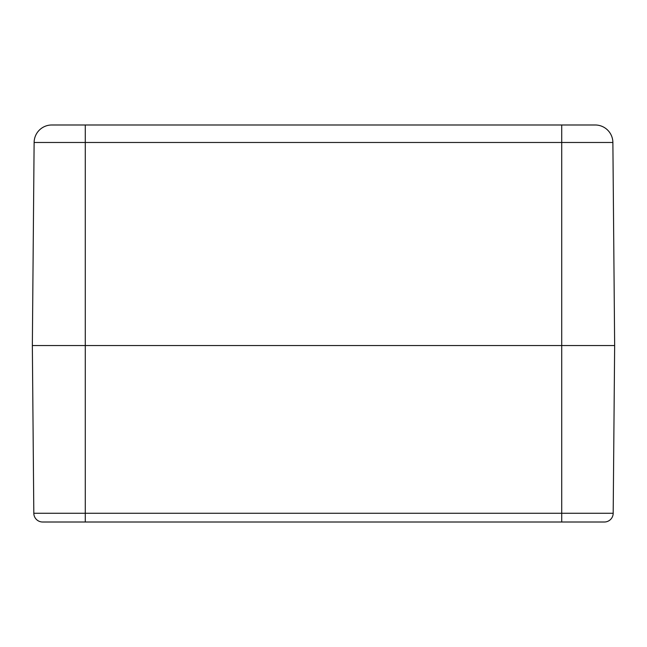 <?xml version="1.0" encoding="UTF-8"?>
<svg xmlns="http://www.w3.org/2000/svg" width="647" height="647" viewBox="0 0 647 647"><rect width="100%" height="100%" fill="white"/><g stroke="black" fill="none" stroke-linecap="round" stroke-linejoin="round"><path stroke-width="0.97" d="M34.121 142.477L32.35 345.555L33.814 513.265A8.823 8.823 0 0 0 42.637 522.008L604.363 522.008A8.823 8.823 0 0 0 613.186 513.265L614.65 345.555L32.35 345.555L614.65 345.555L612.879 142.477A17.647 17.647 0 0 0 595.232 124.992L51.768 124.992A17.647 17.647 0 0 0 34.121 142.477L612.879 142.477A17.647 17.647 0 0 0 595.232 124.992M54.849 522.008L42.637 522.008M561.717 124.992L561.717 513.265L33.814 513.265M85.283 124.992L85.283 522.008M561.717 522.008L561.717 513.265L613.186 513.265"/></g></svg>
